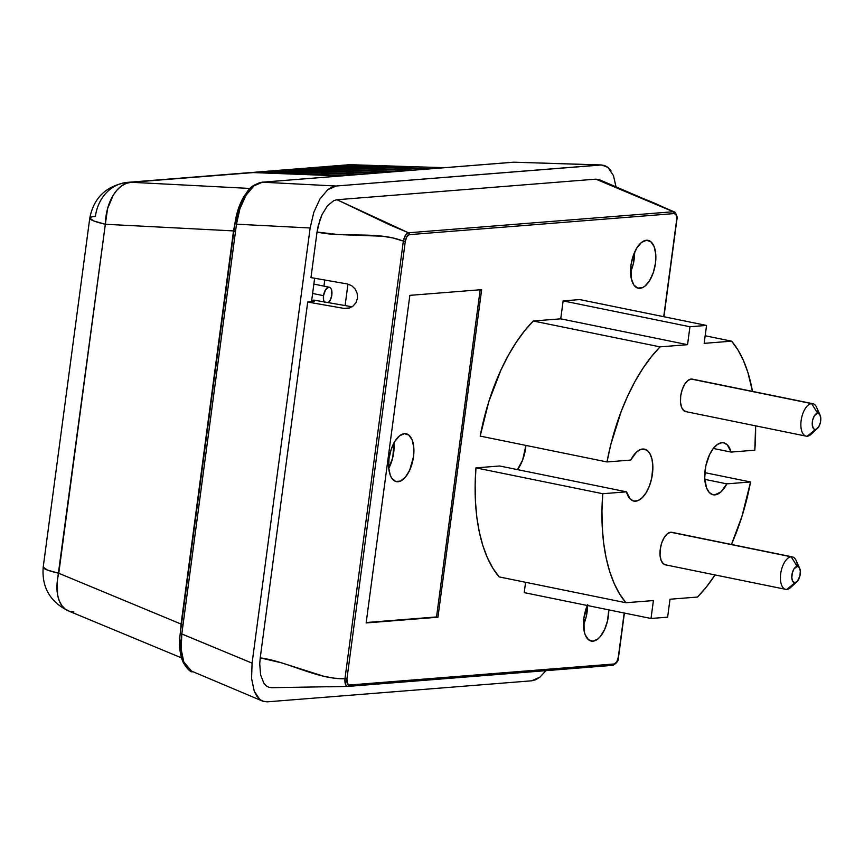 <?xml version="1.0" encoding="UTF-8"?>
<svg xmlns="http://www.w3.org/2000/svg" width="864" height="864" viewBox="0 0 864 864"><rect width="100%" height="100%" fill="white"/><g stroke="black" fill="none" stroke-linecap="round" stroke-linejoin="round"><path stroke-width="1.3" d="M820.098 415.076L816.599 407.354A16.567 8.078 101.5 0 0 811.609 403.607L817.603 413.197A8.284 4.039 -78.5 0 1 820.098 415.076A8.284 4.039 -78.5 0 1 817.355 428.533A8.284 4.039 -78.5 0 1 815.432 429.494L807.257 436.201A16.567 8.078 101.5 0 0 811.112 434.268L817.355 428.533M799.664 568.274L796.165 560.552A16.567 8.078 101.5 0 0 791.165 556.805L797.159 566.406A8.284 4.039 -78.5 0 1 799.664 568.274A8.284 4.039 -78.5 0 1 796.921 581.731A8.284 4.039 -78.5 0 1 794.988 582.703L786.812 589.399A16.567 8.078 101.5 0 0 790.668 587.466L796.921 581.731M398.045 481.734A24.43 11.923 -78.5 0 1 396.371 481.637A24.43 11.923 -78.5 0 1 389.264 456.991A24.43 11.923 -78.5 0 1 404.46 433.652L408.899 435.11L412.182 440.003L413.791 447.595L413.5 456.721L409.655 470.243L405.389 477.144L400.496 481.075L395.723 481.464L391.781 478.224L390.323 475.384L388.714 467.791L389.005 458.665L391.165 449.388L394.859 441.385L399.535 435.856L404.46 433.652A24.43 11.923 -78.5 0 1 406.134 433.75A24.43 11.923 -78.5 0 1 413.251 458.395A24.43 11.923 -78.5 0 1 398.045 481.734L394.794 481.064L398.045 481.734M640.008 288.338A24.43 11.923 -78.5 0 1 638.334 288.241A24.43 11.923 -78.5 0 1 631.228 263.585A24.43 11.923 -78.5 0 1 646.423 240.257L650.862 241.715L654.145 246.607L655.754 254.2L655.463 263.326L653.303 272.592L649.609 280.606L644.933 286.135L642.46 287.68L637.675 288.058L633.744 284.828L631.249 278.456L630.968 265.27L633.128 255.992L636.822 247.99L641.488 242.46L646.423 240.257A24.43 11.923 -78.5 0 1 648.097 240.354A24.43 11.923 -78.5 0 1 655.204 265A24.43 11.923 -78.5 0 1 640.008 288.338L636.757 287.669L640.008 288.338M587.736 604.595L583.891 618.116L584.172 631.303L585.209 634.835L588.481 639.727L592.931 641.185A24.43 11.923 -78.5 0 0 608.796 609.876L607.522 620.881L604.53 629.683L600.275 636.584L597.856 638.982L592.931 641.185L589.68 640.516L592.931 641.185A24.43 11.923 -78.5 0 1 591.257 641.088A24.43 11.923 -78.5 0 1 587.336 605.502M705.143 469.854A26.503 12.928 -78.5 0 1 723.719 442.832A26.503 12.928 -78.5 0 1 731.074 452.077L713.329 448.459L731.074 452.077L754.801 450.187L755.611 425.844A148.338 72.371 -78.5 0 1 754.801 450.187L731.074 452.077L727.326 444.852L723.719 442.832L721.678 442.746L717.444 444.452L713.297 448.492L709.646 454.475L705.834 465.815L704.711 477.781L706.514 487.836L709.171 492.383L712.714 494.672L714.722 494.888L721.062 491.832L726.829 483.851A26.503 12.928 -78.5 0 1 713.124 494.77A26.503 12.928 -78.5 0 1 705.143 469.854M792.299 556.87L671.868 532.321A16.567 8.078 101.5 0 0 670.734 532.256L791.165 556.805A16.567 8.078 -78.5 0 1 792.299 556.87A16.567 8.078 -78.5 0 1 797.504 566.406M793.444 583.967A16.567 8.078 -78.5 0 1 786.812 589.399A16.567 8.078 -78.5 0 1 785.678 589.334A16.567 8.078 -78.5 0 1 780.862 572.627A16.567 8.078 -78.5 0 1 791.165 556.805L670.734 532.256A16.567 8.078 101.5 0 0 660.431 548.078A16.567 8.078 101.5 0 0 665.248 564.786L785.678 589.334M812.743 403.672L692.312 379.123A16.567 8.078 101.5 0 0 691.178 379.058L811.609 403.607A16.567 8.078 -78.5 0 1 812.743 403.672A16.567 8.078 -78.5 0 1 817.949 413.197M813.888 430.769A16.567 8.078 -78.5 0 1 807.257 436.201A16.567 8.078 -78.5 0 1 806.123 436.136A16.567 8.078 -78.5 0 1 801.306 419.429A16.567 8.078 -78.5 0 1 811.609 403.607L691.178 379.058A16.567 8.078 101.5 0 0 680.875 394.88A16.567 8.078 101.5 0 0 685.692 411.588L806.123 436.136M314.021 300.132L311.688 300.326L314.021 300.132L352.102 306.796L314.021 300.132M349.736 307.94L344.002 308.394L307.703 302.044L314.194 301.525L311.602 300.996L314.194 301.525L307.703 302.044L260.226 657.871L259.718 663.93L260.615 674.914L263.833 683.122L266.177 685.778L268.898 687.323L271.901 687.679L268.898 687.323L266.177 685.778L263.833 683.122L260.615 674.914L259.718 663.93L260.226 657.871L307.703 302.044L344.002 308.394L349.736 307.94M348.656 308.254L344.002 308.394L348.656 308.254L352.847 306.277L348.656 308.254M355.946 302.756L352.847 306.277L355.946 302.756L357.469 298.242L355.946 302.756M357.188 293.404L357.469 298.242L357.188 293.404L355.158 288.986L357.188 293.404M351.67 285.671L355.158 288.986L351.67 285.671L347.263 283.943L351.67 285.671M675.043 212.339L673.326 211.734L408.488 232.794A1.652 1.436 85.5 0 1 409.428 234.63L674.266 213.57L673.326 211.734L655.765 203.666L595.836 179.15L337.003 199.735L333.828 200.599L327.51 205.718L322.013 214.628L319.842 220.093L317.034 232.06L310.964 277.603L347.263 283.943L310.964 277.603L317.034 232.06C344.207 238.075 377.622 230.915 403.348 241.121L405.313 241.294L346.928 678.899L344.963 678.726C344.66 683.651 345.665 686.2 347.965 686.405L612.878 665.334A1.652 1.436 85.5 0 1 612.803 665.334A1.652 1.436 -94.5 0 0 614.164 663.973A1.652 1.436 85.5 0 1 612.889 665.334C616.907 663.12 618.786 660.42 618.505 657.245L624.402 613.051M817.603 413.197L814.352 415.822L812.657 420.088L812.268 424.775L813.305 428.306L814.644 429.408L816.264 429.278L818.683 426.881L820.379 422.615L820.768 417.928L819.731 414.396L817.603 413.197L811.609 403.607A16.567 8.078 101.5 0 0 801.133 420.563A16.567 8.078 101.5 0 0 807.257 436.201L815.432 429.494A8.284 4.039 -78.5 0 1 812.365 421.686A8.284 4.039 -78.5 0 1 817.603 413.197M797.159 566.406L793.908 569.02L792.212 573.286L791.824 577.973L792.86 581.504L794.988 582.703L797.483 581.137L799.934 575.813L800.323 571.126L799.286 567.594L797.159 566.406L791.165 556.805A16.567 8.078 101.5 0 0 780.689 573.761A16.567 8.078 101.5 0 0 786.812 589.399L794.988 582.703A8.284 4.039 -78.5 0 1 791.921 574.884A8.284 4.039 -78.5 0 1 797.159 566.406M697.486 597.046L706.266 587.12L715.057 574.938A148.338 72.371 -78.5 0 1 697.486 597.046L670.01 599.227L697.486 597.046M731.43 544.46L741.982 516.305L750.557 481.972L726.829 483.851L704.786 479.358L726.829 483.851L750.557 481.972A148.338 72.371 -78.5 0 1 731.43 544.46M752.479 391.392L747.889 372.46L743.375 360.374L737.921 349.898L731.624 341.172L704.149 343.354L706.547 325.426L689.936 326.754L687.55 344.682L660.074 346.864L651.294 356.789L642.902 368.366L635.018 381.434L627.782 395.798L621.259 411.264L610.794 444.582L607.003 461.948L630.731 460.058L636.498 452.077L640.753 449.431L644.846 449.237L648.389 451.526L649.847 453.535L651.964 459.065L652.849 466.128L651.726 478.105L649.436 485.881L646.175 492.642L642.222 497.707L637.988 500.623L633.863 501.077L630.234 499.057L626.486 491.832L602.759 493.722L601.96 510.851L602.262 527.418L603.666 543.197L606.139 557.939L609.671 571.45L614.185 583.535L619.639 594.011L625.936 602.737L653.411 600.556L651.013 618.484L667.624 617.155L670.01 599.227L667.624 617.155L651.013 618.484L524.21 592.628L651.013 618.484L653.411 600.556L625.936 602.737A148.338 72.371 -78.5 0 1 602.759 493.722L475.945 467.878A148.338 72.371 101.5 0 0 499.122 576.893L625.936 602.737L499.122 576.893L492.826 568.166L487.382 557.69L482.857 545.605L479.336 532.094L476.852 517.342L475.448 501.574L475.146 485.006L475.945 467.878L499.673 465.988L626.486 491.832L602.759 493.722L475.945 467.878L499.673 465.988L626.486 491.832A26.503 12.928 -78.5 0 0 633.841 501.077A26.503 12.928 -78.5 0 0 651.812 477.695A26.503 12.928 -78.5 0 0 644.436 449.14A26.503 12.928 -78.5 0 0 630.731 460.058L607.003 461.948A148.338 72.371 -78.5 0 1 660.074 346.864L533.272 321.008A148.338 72.371 101.5 0 0 480.19 436.093L607.003 461.948L480.19 436.093L488.765 401.749L500.969 369.954L508.216 355.579L516.089 342.511L524.48 330.934L533.272 321.008L560.736 318.827L687.55 344.682L660.074 346.864L533.272 321.008L560.736 318.827L563.134 300.899L689.936 326.754L687.55 344.682L560.736 318.827L563.134 300.899L579.733 299.581L706.547 325.426L689.936 326.754L563.134 300.899L579.733 299.581L706.547 325.426L704.149 343.354L731.624 341.172A148.338 72.371 -78.5 0 1 752.479 391.392M666.382 564.851L663.368 563.868L661.154 560.542L660.053 555.401L660.258 549.212L661.727 542.927L664.222 537.494L667.386 533.747L670.734 532.256L672.311 532.44M686.826 411.653L683.813 410.67L681.588 407.344L680.497 402.203L680.702 396.014L682.16 389.729L684.666 384.296L687.83 380.549L691.178 379.058L692.755 379.242M409.849 295.358L481.658 289.645L437.951 617.231L436.536 616.939L480.19 289.764L436.536 616.939L437.951 617.231L366.142 622.944L409.849 295.358L481.658 289.645L437.951 617.231L366.142 622.944L409.849 295.358M366.196 622.534L436.536 616.939L366.196 622.534M704.84 472.651L750.557 481.972L704.84 472.651M524.21 592.628L525.593 582.282L524.21 592.628M517.428 469.606A26.503 12.928 101.5 0 0 525.906 445.414L522.634 460.037L517.45 469.573M705.164 335.772L731.624 341.172L705.164 335.772M676.696 219.51L676.89 219.64C677.592 217.015 676.782 214.466 674.471 211.972L599.659 179.831L595.836 179.15L673.326 211.734L674.266 213.57C676.199 213.764 676.998 215.816 676.663 219.704L663.725 316.699L676.663 219.704L676.328 215.244L674.266 213.57L409.428 234.63L406.868 236.671L405.313 241.294C406.026 237.373 407.387 235.148 409.428 234.63A1.652 1.436 -94.5 0 0 408.488 232.794C406.08 233.442 404.363 236.218 403.348 241.121L344.963 678.726C317.725 679.666 287.69 661.403 260.226 657.871L281.394 662.807L323.903 676.307L334.465 678.197L346.928 678.899L347.263 683.359L349.326 685.033C347.393 684.828 346.594 682.787 346.928 678.899L405.313 241.294L403.348 241.121L405.41 235.397L408.488 232.794L673.326 211.734L674.881 212.242M618.278 657.31L618.278 657.31C617.576 661.219 616.205 663.433 614.164 663.973L349.326 685.033L614.164 663.973L616.723 661.921L618.278 657.31L624.186 613.008L618.278 657.31M348.073 686.394L612.803 665.334M599.713 179.863L595.836 179.15L337.003 199.735L389.664 224.834L408.488 232.794L337.003 199.735L333.828 200.599L327.51 205.718L322.013 214.628L318.157 225.99L317.034 232.06L338.526 234.587L382.622 236.228L393.196 238.032L403.348 241.121L344.963 678.726L345.503 684.299L346.572 685.919L347.965 686.405L349.326 685.033M583.481 624.91A24.43 11.923 101.5 0 0 587.542 605.545L586.267 616.54L583.286 625.352M342.803 686.524L328.028 686.826M300.229 687.226L271.901 687.679M630.558 272.063A24.43 11.923 101.5 0 0 634.619 252.191L633.344 263.693L630.364 272.506M388.757 468.31A24.43 11.923 101.5 0 0 393.919 443.027L392.807 457.38L388.757 468.31M348.041 686.394L271.436 687.701M324.227 301.925A8.284 4.039 -78.5 0 1 323.525 295.682L312.606 293.458L323.525 295.682L323.611 300.154L324.464 302.314M328.255 302.756L330.523 299.603L331.819 295.024A8.284 4.039 -78.5 0 1 328.374 302.648M601.657 164.959L513.54 162.194L262.051 182.207C248.594 185.965 248.832 190.458 244.339 195.793A4.136 2.171 -148.3 0 1 246.11 195.113C241.142 203.342 237.935 213.03 236.488 224.176L234.932 223.571L238.756 209.336L244.328 197.24A4.136 2.171 31.7 0 1 244.35 195.782A4.136 2.171 31.7 0 1 246.11 195.113C251.176 187.11 256.608 182.801 262.429 182.196L336.074 186.019L262.429 182.196L513.918 162.194L600.48 164.981L513.918 162.194L262.429 182.196L253.984 185.868L246.11 195.113L239.976 208.548L236.488 224.176L234.932 223.571L180.263 633.344L252.083 663.131L310.144 227.999L236.488 224.176L181.818 633.949L181.17 649.274L183.816 661.975L189.367 670.183L262.57 701.114L259.762 699.419L254.264 691.232L251.575 678.51L252.083 663.131L181.818 633.949L236.488 224.176L310.144 227.999L313.772 212.382L319.95 198.947L327.78 189.702L336.074 186.019L601.657 164.959L607.975 167.411L613.472 175.597L616.043 187.002L613.472 175.597M611.032 170.845L607.975 167.411L604.411 165.434L600.48 164.981L336.074 186.019L331.949 187.11L327.78 189.702L319.95 198.947L313.772 212.382L310.144 227.999L252.083 663.131L251.575 678.51L254.264 691.232L256.705 695.984L259.762 699.419L263.326 701.395L267.257 701.838L531.662 680.81L535.788 679.72L539.957 677.128L545.94 670.658L539.957 677.128L531.662 680.81L267.257 701.838L262.57 701.114M180.263 633.344C178.88 643.907 179.626 653.022 182.466 660.69L183.395 662.796C187.078 668.704 190.015 671.738 192.208 671.89L183.816 661.975A4.136 2.884 158.6 0 1 182.466 660.679A4.136 2.884 -21.4 0 0 183.816 661.975C180.965 654.372 180.295 645.03 181.818 633.949M89.77 218.16C93.798 197.554 106.391 185.62 127.537 182.358A41.407 35.802 85.5 0 1 131.274 182.282L250.052 188.449L131.274 182.282A41.407 25.445 93 0 0 105.332 224.262A41.407 5.033 -172.4 0 1 89.77 218.16A41.407 5.033 -172.4 0 1 95.396 216.41A41.407 35.802 85.5 0 1 127.537 182.358L131.274 182.282L126.349 183.33L121.597 185.89L117.18 189.875L113.292 195.113L107.59 208.57L105.332 224.262L93.96 221.033L89.77 218.16L43.2 567.162A41.407 5.033 7.6 0 0 58.763 573.275A41.407 24.052 112.5 0 0 68.364 610.891C50.047 601.819 41.656 587.239 43.2 567.162L47.39 570.035L58.763 573.275L181.062 624.056L233.518 230.915L105.332 224.262L58.763 573.275L181.062 624.056L180.49 631.638L181.062 624.056L182.056 624.834L181.062 624.056L233.518 230.915L234.511 231.703L233.518 230.915L234.965 223.322M311.504 301.741L314.636 278.24L311.504 301.741M180.22 640.256L181.224 653.141M353.57 164.797A41.407 15.574 91.8 0 0 352.685 164.7L348.041 164.808M73.937 611.982L69.26 611.226L65.135 609.012L61.733 605.437L59.184 600.642L57.564 594.788L57.348 580.846L105.332 224.262L233.518 230.915L234.965 223.301M427.14 167.173L351.81 164.743L427.14 167.173M352.685 164.7A41.407 15.574 91.8 0 0 351.81 164.743A41.407 35.802 -94.5 0 0 348.062 164.808L444.712 167.67M339.088 165.629A41.407 35.802 85.5 0 1 341.572 165.326A41.407 35.802 85.5 0 1 345.308 165.251L351.81 164.743L345.308 165.251L430.736 168.782L345.308 165.251L338.926 165.65M336.452 165.737L425.758 169.182L340.33 165.65A41.407 35.802 -94.5 0 0 336.593 165.726L324.551 166.676A41.407 35.802 85.5 0 1 328.288 166.612L340.33 165.65L328.288 166.612L413.716 170.143L328.288 166.612L321.905 167.011M251.359 172.498L340.664 175.954L255.236 172.422L131.274 182.282L255.236 172.422A41.407 35.802 -94.5 0 0 251.5 172.487L127.537 182.358M253.994 172.39A41.407 35.802 85.5 0 1 256.478 172.098A41.407 35.802 85.5 0 1 260.215 172.022L272.257 171.072A41.407 35.802 -94.5 0 0 268.52 171.137L256.478 172.098M271.015 171.04A41.407 35.802 85.5 0 1 273.499 170.737A41.407 35.802 85.5 0 1 277.236 170.672L289.278 169.711A41.407 35.802 -94.5 0 0 285.541 169.787L273.499 170.737M288.036 169.69A41.407 35.802 85.5 0 1 290.52 169.387A41.407 35.802 85.5 0 1 294.257 169.322L306.288 168.361A41.407 35.802 -94.5 0 0 302.551 168.426L290.52 169.387M305.057 168.329A41.407 35.802 85.5 0 1 307.541 168.037A41.407 35.802 85.5 0 1 311.278 167.962L323.309 167A41.407 35.802 -94.5 0 0 319.572 167.076L307.541 168.037M322.078 166.979A41.407 35.802 85.5 0 1 324.551 166.676M253.832 172.422L260.215 172.022L345.643 175.554L260.215 172.022L272.257 171.072L357.685 174.593L268.38 171.148M319.442 167.087L408.737 170.532L323.309 167L311.278 167.962L396.695 171.493L311.278 167.962L304.895 168.361M302.422 168.437L391.716 171.893L306.288 168.361L294.257 169.322L379.685 172.843L294.257 169.322L287.874 169.711M285.401 169.798L374.695 173.243L289.278 169.711L277.236 170.672L362.664 174.204L277.236 170.672L270.853 171.072M345.103 305.575L347.965 284.094L345.103 305.575M331.819 295.024L331.376 289.354L330.264 287.69L328.763 287.204L325.501 289.818L323.525 295.682A8.284 4.039 -78.5 0 1 329.324 287.237A8.284 4.039 -78.5 0 1 331.819 295.024M323.935 286.135L324.756 280.012L323.935 286.135M663.941 316.742L676.89 219.64M234.932 223.571C236.39 213.041 239.533 203.785 244.339 195.793M341.572 165.326L348.062 164.808M68.364 610.891L181.505 657.871M313.859 284.083L329.324 287.237"/></g></svg>
